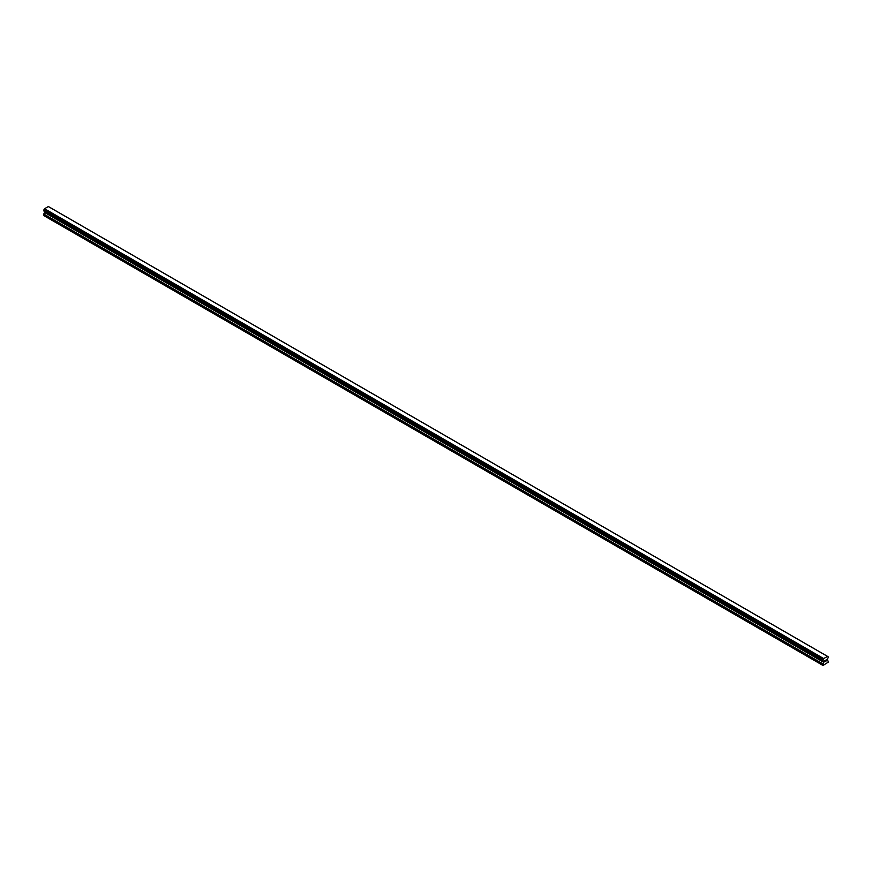 <?xml version="1.0" encoding="UTF-8"?>
<svg xmlns="http://www.w3.org/2000/svg" width="872" height="872" viewBox="0 0 872 872"><rect width="100%" height="100%" fill="white"/><g stroke="black" fill="none" stroke-linecap="round" stroke-linejoin="round"><path stroke-width="1.31" d="M824.825 660.616L825.392 660.289L824.825 660.616M824.825 661.717L825.392 661.39L824.825 661.717M824.749 661.848L825.392 660.202M825.828 660.268L826.416 659.723M826.264 660.431L825.926 661.085L826.264 660.431M825.926 661.085L826.525 660.736L825.926 661.085M825.762 661.259L826.394 659.875M822.917 660.682L823.68 658.567L827.55 656.387L828.4 656.998L827.375 659.428L828.4 662.055L823.015 665.467L823.735 662.328L44.581 212.485L43.6 214.37L43.6 215.471L822.754 665.314M823.735 662.328L823.015 660.747M44.614 211.591L44.581 212.485M823.593 661.194L44.439 211.351L823.604 661.325M48.396 206.544L827.55 656.387L48.396 206.544L44.527 208.724L43.644 210.839L822.765 660.638M827.474 656.376L48.32 206.533M823.68 658.567L44.527 208.724L823.659 658.589M823.593 658.698L44.439 208.855M823.135 659.526L43.982 209.683M823.026 659.723L43.873 209.88M823.015 659.788L43.862 209.956M822.917 659.984L43.764 210.141M822.863 660.028L43.709 210.185M822.754 660.257L43.6 210.414M822.754 660.584L43.6 210.741M823.778 661.499L44.625 211.656M823.778 662.175L44.625 212.343M822.863 663.843L43.709 214M822.754 664.213L43.6 214.37M822.797 660.682L43.644 210.839M823.07 660.867L43.916 211.024M823.626 661.347L44.472 211.515"/></g></svg>
